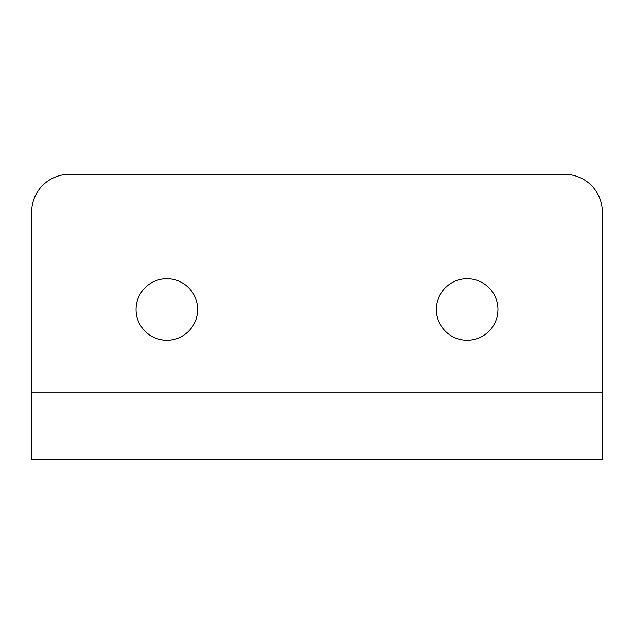 <?xml version="1.0" encoding="UTF-8"?>
<svg xmlns="http://www.w3.org/2000/svg" width="634" height="634" viewBox="0 0 634 634"><rect width="100%" height="100%" fill="white"/><g stroke="black" fill="none" stroke-linecap="round" stroke-linejoin="round"><path stroke-width="0.95" d="M136.056 309.495A30.781 30.781 0 0 0 166.845 340.276A30.781 30.781 0 0 0 197.626 309.495A30.781 30.781 0 0 0 166.845 278.706A30.781 30.781 0 0 0 136.056 309.495M497.944 309.495A30.781 30.781 0 0 1 467.155 340.276A30.781 30.781 0 0 1 436.374 309.495A30.781 30.781 0 0 1 467.155 278.706A30.781 30.781 0 0 1 497.944 309.495M602.3 459.65L31.7 459.65L31.7 211.891A37.541 37.541 0 0 1 69.241 174.35L564.759 174.35A37.541 37.541 0 0 1 602.3 211.891L602.3 459.65M602.3 392.081L31.7 392.081"/></g></svg>
